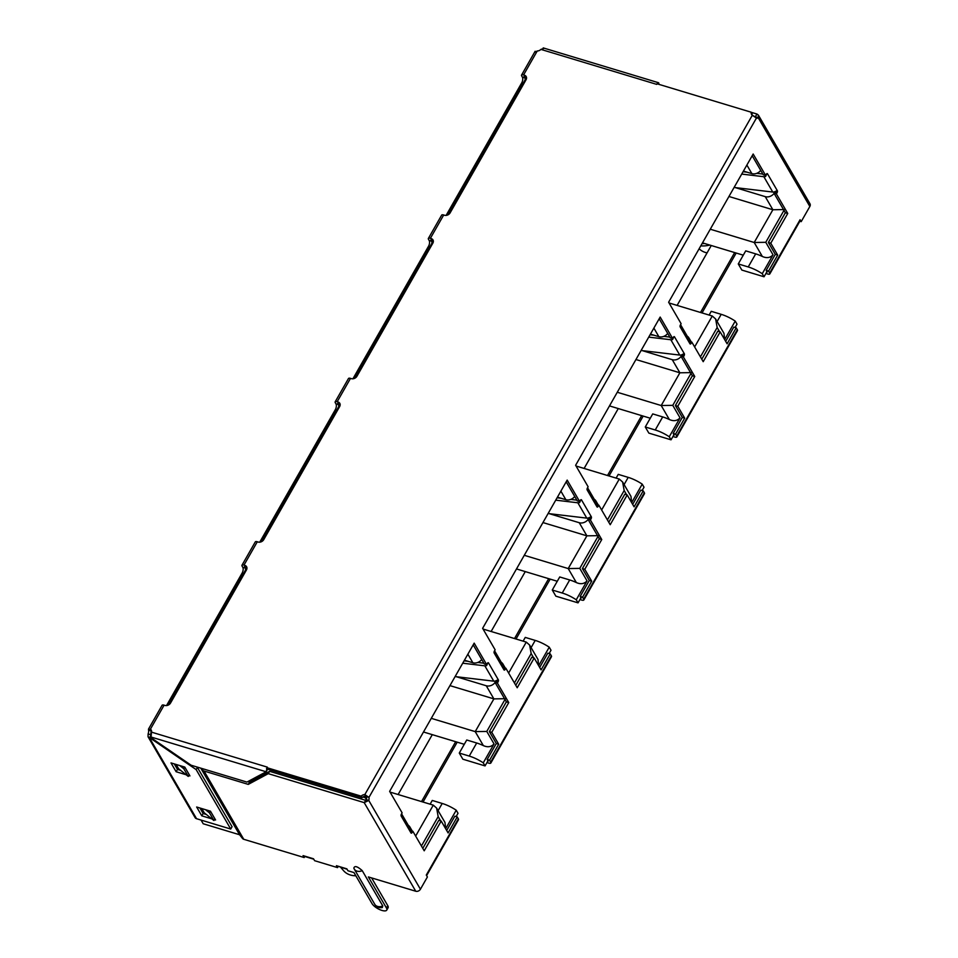 <?xml version="1.0" encoding="UTF-8"?>
<svg xmlns="http://www.w3.org/2000/svg" width="958" height="958" viewBox="0 0 958 958"><rect width="100%" height="100%" fill="white"/><g stroke="black" fill="none" stroke-linecap="round" stroke-linejoin="round"><path stroke-width="1.44" d="M754.018 116.181L752.928 115.559M526.505 77.406L448.164 214.76M433.303 240.805L354.963 378.147M340.102 404.192L261.762 541.545M246.913 567.591L168.572 704.932M362.866 797.02L365.261 797.739L366.184 796.122M754.485 116.469L755.623 116.373L756.952 114.038L758.389 115.128L758.197 117.702L809.845 206.473A3.604 2.85 -30.2 0 0 809.965 203.755L758.389 115.128M390.05 792.086L433.279 805.139L436.62 808.097L444.979 822.467L445.662 828.718L456.236 810.217L458.02 813.282L456.128 816.611M487.945 760.82L485.047 765.909L483.263 762.831L494.053 743.935L486.772 731.433L475.216 731.613L431.28 718.344M538.671 665.702L549.233 647.177L551.018 650.242L549.126 653.572M580.943 597.78L578.045 602.857L576.261 599.792L587.05 580.883L579.77 568.381L568.214 568.573L524.277 555.305M576.045 466.007L619.275 479.06L622.616 482.018L630.975 496.388L631.657 502.639L642.231 484.137L644.015 487.203L642.123 490.52M673.941 434.728L671.043 439.818L669.259 436.752L680.036 417.844L672.767 405.342L661.212 405.533L617.275 392.265M669.043 302.968L712.273 316.02L715.614 318.966L723.973 333.348L724.655 339.599L735.229 321.098L737.013 324.163L735.121 327.48M766.939 271.689L764.041 276.778L762.257 273.713L773.034 254.804L765.765 242.302L754.209 242.494L710.273 229.225M366.387 799.667L365.261 797.739M702.489 242.865L743.276 255.175M773.034 254.804C770.232 257.858 766.663 258.409 762.34 256.469A21.639 7.88 -150.3 0 0 755.694 253.87L748.234 266.947L738.271 263.941L741.851 270.072L764.041 276.778M456.236 810.217A21.639 7.88 -150.3 0 0 442.213 803.463L432.262 800.445L430.118 804.193M436.62 808.097L438.177 816.623L440.656 820.874M410.503 829.161A7.209 5.688 -30.2 0 0 409.88 826.97A7.209 5.688 -30.2 0 0 408.288 825.353M464.438 660.206L472.869 662.756A7.209 5.688 -30.2 0 0 481.706 659.487M495.094 682.491A7.209 5.688 149.8 0 1 486.257 685.76L456.283 676.707M449.949 685.617L493.885 698.885L505.441 698.693M483.263 762.831A21.639 7.88 -150.3 0 0 469.24 756.078L459.277 753.06L466.738 739.995L476.701 743.001A21.639 7.88 29.7 0 1 483.347 745.599C487.67 747.539 491.238 746.989 494.053 743.935M459.277 753.06L462.858 759.203L485.047 765.909M423.496 731.996L464.283 744.306M538.659 665.678L537.977 659.427L529.618 645.057L531.175 653.584L533.654 657.835M549.233 647.177A21.639 7.88 -150.3 0 0 535.211 640.411L525.259 637.405L523.116 641.153M483.048 629.047L526.277 642.1L529.618 645.057M503.501 666.121A7.209 5.688 -30.2 0 0 502.878 663.93A7.209 5.688 -30.2 0 0 501.285 662.313M557.436 497.166L565.867 499.717A7.209 5.688 -30.2 0 0 574.704 496.448M542.947 522.565L586.883 535.833L598.439 535.654M588.092 519.452A7.209 5.688 149.8 0 1 579.255 522.721L549.281 513.668M576.261 599.792A21.639 7.88 -150.3 0 0 562.238 593.026L552.275 590.02L555.856 596.163L578.045 602.857M552.275 590.02L559.735 576.956L569.699 579.961A21.639 7.88 29.7 0 1 576.345 582.56C580.668 584.5 584.236 583.937 587.05 580.883M516.494 568.944L557.281 581.266M642.231 484.137A21.639 7.88 -150.3 0 0 628.209 477.371L618.245 474.366L616.114 478.102M622.616 482.018L624.173 490.544L626.652 494.795M596.499 503.07A7.209 5.688 -30.2 0 0 595.876 500.89A7.209 5.688 -30.2 0 0 594.283 499.274M650.434 334.126L658.865 336.677A7.209 5.688 -30.2 0 0 667.702 333.408M635.944 359.525L679.881 372.794L691.437 372.602M681.09 356.412A7.209 5.688 149.8 0 1 672.253 359.681L642.279 350.628M669.259 436.752A21.639 7.88 -150.3 0 0 655.236 429.986L645.273 426.981L648.853 433.112L671.043 439.818M645.273 426.981L652.733 413.904L662.697 416.922A21.639 7.88 29.7 0 1 669.343 419.508C673.666 421.46 677.234 420.897 680.036 417.844M609.492 405.905L650.278 418.227M735.229 321.098A21.639 7.88 -150.3 0 0 721.206 314.332L711.243 311.326L709.112 315.062M715.614 318.966L717.171 327.504L719.65 331.755M689.497 340.03A7.209 5.688 -30.2 0 0 688.874 337.851A7.209 5.688 -30.2 0 0 687.281 336.222M743.432 171.087L751.862 173.626A7.209 5.688 -30.2 0 0 760.7 170.356M728.942 196.486L772.878 209.754L784.434 209.562M774.088 193.372A7.209 5.688 149.8 0 1 765.25 196.641L735.277 187.588M748.234 266.947A21.639 7.88 29.7 0 1 762.257 273.713M738.271 263.941L745.731 250.864L755.694 253.87M702.046 243.643A25.615 20.19 -30.2 0 0 704.537 243.488M340.665 867.325L343.635 870.75A20.202 15.927 -30.2 0 0 355.825 875.78M700.777 245.859A25.615 20.19 -30.2 0 0 709.806 245.068M699.077 248.841L700.681 250.074A20.202 15.927 -30.2 0 0 707.076 252.876M543.833 48.439L540.923 49.397A4.323 3.413 149.8 0 1 537.246 50.978L523.571 74.94L524.433 75.203A4.323 3.413 149.8 0 1 526.17 76.52A4.323 3.413 149.8 0 1 526.038 79.789L450.14 212.832A4.323 3.413 149.8 0 1 444.548 215.251L443.686 214.987L430.381 238.338L431.232 238.59A4.323 3.413 149.8 0 1 432.98 239.919A4.323 3.413 149.8 0 1 432.836 243.176L356.951 376.231A4.323 3.413 149.8 0 1 351.346 378.638L350.496 378.386A3.604 1.317 -150.3 0 0 348.473 378.518L335.156 401.857A3.604 1.317 -150.3 0 0 335.3 402.731L335.959 403.893L338.366 404.611L337.671 403.282L338.928 403.522L338.03 401.989A4.323 3.413 149.8 0 1 339.779 403.306A4.323 3.413 149.8 0 1 339.635 406.575L263.749 539.617A4.323 3.413 149.8 0 1 258.157 542.036L257.295 541.773A3.604 1.317 -150.3 0 0 255.283 541.905L241.967 565.244A3.604 1.317 -150.3 0 0 242.099 566.13L242.769 567.28L245.164 568.01L244.47 566.681L245.727 566.908L244.841 565.376A4.323 3.413 149.8 0 1 246.577 566.705A4.323 3.413 149.8 0 1 246.446 569.962L170.548 703.016A4.323 3.413 149.8 0 1 164.956 705.423L164.093 705.172A3.604 1.317 -150.3 0 0 162.082 705.304L148.49 729.122L148.538 730.152L150.43 729.134A4.323 3.413 149.8 0 1 151.196 729.984A4.323 3.413 149.8 0 1 151.496 732.14L151.077 737.025L151.783 738.235L191.145 765.238L246.924 782.087L266.144 771.777L267.294 767.119L266.959 767.705L361.166 796.158A4.323 3.413 149.8 0 1 364.842 794.577L368.95 797.403L365.74 796.11A4.323 3.413 -30.2 0 0 362.052 797.691L361.166 796.158M350.496 378.386L337.18 401.725L338.03 401.989M257.295 541.773L243.979 565.112L244.841 565.376M313.733 859.17L314.619 860.691L337.527 867.613L336.414 865.697L346.856 868.846L347.97 870.762L353.969 872.57L372.039 903.634A8.658 3.149 -150.3 0 0 379.811 909.633A8.658 3.149 -150.3 0 0 386.757 910.1A8.658 3.149 -150.3 0 0 386.433 907.98L368.363 876.929L415.748 891.239A3.604 2.85 -30.2 0 0 420.418 889.228L368.77 800.457A4.323 2.144 106.8 0 0 368.95 797.403L756.437 118.073L752.317 115.247A4.323 3.413 149.8 0 1 751.551 114.397A4.323 3.413 149.8 0 1 751.264 112.242L657.056 83.789L656.721 84.376L657.368 83.262L658.9 83.19L658.445 82.699L543.21 47.9M433.291 240.757A4.323 3.413 -30.2 0 0 432.13 240.123L431.232 238.59M431.962 243.14A4.323 2.144 106.8 0 0 431.555 241.224L430.861 239.895L432.13 240.123M430.381 238.338A3.604 1.317 -150.3 0 0 428.358 238.458A3.604 1.317 -150.3 0 0 428.489 239.344L429.16 240.494L431.555 241.224M443.686 214.987A3.604 1.317 -150.3 0 0 441.674 215.119L428.358 238.458M526.493 77.37A4.323 3.413 -30.2 0 0 525.319 76.736L524.433 75.203M525.164 79.753A4.323 2.144 106.8 0 0 524.756 77.826L524.062 76.496L525.319 76.736M523.571 74.94A3.604 1.317 -150.3 0 0 521.559 75.071A3.604 1.317 -150.3 0 0 521.691 75.957L522.361 77.107L524.756 77.826M537.246 50.978L535.366 51.983M752.126 115.092A4.323 3.413 -30.2 0 1 752.15 113.774L751.264 112.242M752.317 115.247L364.842 794.577L365.74 796.11M266.959 767.705L267.845 769.238L362.052 797.691M151.52 730.822A4.323 3.413 -30.2 0 0 151.316 730.667L150.43 729.134L164.093 705.172M246.901 567.543A4.323 3.413 -30.2 0 0 245.727 566.908M243.979 565.112A3.604 1.317 -150.3 0 0 241.967 565.244M340.102 404.156A4.323 3.413 -30.2 0 0 338.928 403.522M337.18 401.725A3.604 1.317 -150.3 0 0 335.156 401.857M352.927 378.793L428.501 246.302A4.323 2.144 106.8 0 0 429.16 240.494M148.107 733.948A4.323 2.144 106.8 0 0 148.538 730.152L150.945 730.87A4.323 2.144 -73.2 0 1 150.514 734.666L148.107 733.948L148.035 736.738L150.178 738.055L150.945 736.738M166.536 705.567L242.111 573.088A4.323 2.144 106.8 0 0 242.769 567.28M259.738 542.18L335.3 409.689A4.323 2.144 106.8 0 0 335.959 403.893M446.129 215.394L521.703 82.903A4.323 2.144 106.8 0 0 522.361 77.107M658.338 84.172L658.9 83.19M486.939 762.58L488.808 763.143A3.604 1.317 -150.3 0 0 490.831 763.023A3.604 1.317 -150.3 0 0 490.7 762.137L489.574 760.221L498.699 744.234L491.777 732.343L508.758 702.585L497.382 683.03L498.112 681.749A1.437 0.719 106.8 0 0 498.328 679.809L488.508 662.936A1.437 0.719 106.8 0 0 488.269 662.72A1.437 0.719 106.8 0 0 487.394 663.343L486.664 664.624L474.174 643.141L389.631 791.368L402.12 812.839L401.39 814.12A1.437 0.719 106.8 0 0 401.174 816.048L410.994 832.921A1.437 0.719 106.8 0 0 411.245 833.137A1.437 0.719 106.8 0 0 412.108 832.526L412.838 831.245L424.214 850.8L441.195 821.042L448.104 832.933L457.229 816.935L458.343 818.862L426.286 875.049L427.4 876.965L420.418 889.228M579.937 599.54L581.805 600.103A3.604 1.317 -150.3 0 0 583.829 599.971A3.604 1.317 -150.3 0 0 583.697 599.097L582.572 597.181L591.697 581.183L584.775 569.303L601.756 539.546L590.379 519.978L591.11 518.697A1.437 0.719 106.8 0 0 591.326 516.769L581.506 499.896A1.437 0.719 106.8 0 0 581.266 499.681A1.437 0.719 106.8 0 0 580.392 500.292L579.662 501.573L567.172 480.102L482.628 628.316L495.118 649.799L494.388 651.081A1.437 0.719 106.8 0 0 494.172 653.009L503.992 669.881A1.437 0.719 106.8 0 0 504.243 670.097A1.437 0.719 106.8 0 0 505.106 669.486L505.836 668.205L517.212 687.76L534.193 658.002L541.102 669.881L550.227 653.895L551.341 655.811L490.7 762.137M672.935 436.501L674.803 437.064A3.604 1.317 -150.3 0 0 676.827 436.932A3.604 1.317 -150.3 0 0 676.695 436.058L675.57 434.13L684.695 418.143L677.773 406.264L694.754 376.494L683.377 356.939L684.108 355.658A1.437 0.719 106.8 0 0 684.323 353.73L674.504 336.857A1.437 0.719 106.8 0 0 674.264 336.641A1.437 0.719 106.8 0 0 673.39 337.252L672.66 338.533L660.17 317.062L575.626 465.277L588.116 486.76L587.386 488.041A1.437 0.719 106.8 0 0 587.17 489.969L596.99 506.842A1.437 0.719 106.8 0 0 597.241 507.057A1.437 0.719 106.8 0 0 598.103 506.447L598.834 505.165L610.21 524.721L627.191 494.963L634.1 506.842L643.225 490.855L644.339 492.771L583.697 599.097M765.933 273.461L767.801 274.024A3.604 1.317 -150.3 0 0 769.825 273.892A3.604 1.317 -150.3 0 0 769.693 273.006L768.567 271.09L777.692 255.103L770.771 243.212L787.751 213.454L776.375 193.899L777.106 192.618A1.437 0.719 106.8 0 0 777.321 190.678L767.502 173.805A1.437 0.719 106.8 0 0 767.262 173.602A1.437 0.719 106.8 0 0 766.388 174.212L765.658 175.494L753.168 154.022L668.624 302.237L681.114 323.708L680.384 324.99A1.437 0.719 106.8 0 0 680.168 326.929L689.988 343.802A1.437 0.719 106.8 0 0 690.239 344.018A1.437 0.719 106.8 0 0 691.101 343.395L691.832 342.114L703.208 361.681L720.177 331.911L727.098 343.802L736.223 327.816L737.337 329.732L676.695 436.058M799.846 221.25L801.187 221.645L800.074 219.729L769.693 273.006M801.187 221.645L809.845 206.473M756.437 118.073A4.323 2.144 106.8 0 0 756.688 118.181A4.323 2.144 106.8 0 0 758.197 117.702L755.802 116.984A4.323 2.144 106.8 0 1 755.491 117.211M151.077 737.025L266.144 771.777L267.474 769.442M245.571 569.926A4.323 2.144 106.8 0 0 245.164 568.01M338.773 406.539A4.323 2.144 106.8 0 0 338.366 404.611M148.035 736.738L195.085 817.605A3.604 2.85 -30.2 0 0 196.546 818.707L230.734 829.041L196.151 769.597L150.178 738.055M426.609 875.6L458.475 819.737A3.604 1.317 -150.3 0 0 458.343 818.862M457.229 816.935L454.822 816.216L446.691 830.49M441.195 821.042L438.788 820.311L422.789 848.357M412.838 831.245L411.018 830.694M401.198 814.575L401.821 814.24A3.604 2.85 -30.2 0 0 401.737 814.096A3.604 2.85 -30.2 0 0 401.558 813.833M401.821 814.24L401.306 816.156M410.994 832.921L410.743 829.58A3.604 2.85 -30.2 0 0 410.671 829.436L401.737 814.096M473.192 644.866L484.269 663.894L486.664 664.624M455.158 676.48A3.066 2.419 -30.2 0 0 455.852 676.659L493.765 681.162A3.604 2.85 -30.2 0 0 495.514 680.958L498.208 679.713M487.933 662.768L486.592 665.618L486.341 664.517M462.738 663.199L484.844 665.834A3.604 2.85 -30.2 0 0 486.592 665.618M498.112 681.749L495.705 681.018A1.437 0.719 106.8 0 0 495.789 680.863M495.705 681.018L494.975 682.3L497.382 683.03M494.975 682.3L506.363 701.855L508.758 702.585M506.363 701.855L489.382 731.613L491.777 732.343M489.382 731.613L496.304 743.504L498.699 744.234M496.304 743.504L487.179 759.49L489.574 760.221M487.179 759.49L488.161 761.191M490.831 763.023L551.473 656.697A3.604 1.317 -150.3 0 0 551.341 655.811M550.227 653.895L547.82 653.176L539.677 667.451M534.193 658.002L531.786 657.272L515.787 685.317M505.836 668.205L504.016 667.654M494.184 651.524L494.819 651.2A3.604 2.85 -30.2 0 0 494.735 651.057A3.604 2.85 -30.2 0 0 494.556 650.793M494.819 651.2L494.304 653.116M503.992 669.881L503.74 666.54A3.604 2.85 -30.2 0 0 503.657 666.397L494.735 651.057M566.19 481.814L577.267 500.854L579.662 501.573M548.156 513.44A3.066 2.419 -30.2 0 0 548.85 513.62L586.763 518.122A3.604 2.85 -30.2 0 0 588.511 517.919L591.206 516.661M580.931 499.717L579.59 502.579L579.087 500.316M555.736 500.16L577.842 502.782A3.604 2.85 -30.2 0 0 579.59 502.579M591.11 518.697L588.703 517.979A1.437 0.719 106.8 0 0 588.787 517.811M588.703 517.979L587.972 519.26L590.379 519.978M587.972 519.26L599.361 538.815L601.756 539.546M599.361 538.815L582.38 568.573L584.775 569.303M582.38 568.573L589.302 580.464L591.697 581.183M589.302 580.464L580.177 596.451L582.572 597.181M580.177 596.451L581.159 598.139M583.829 599.971L644.471 493.657A3.604 1.317 -150.3 0 0 644.339 492.771M643.225 490.855L640.818 490.125L632.675 504.399M627.191 494.963L624.784 494.232L608.785 522.278M598.834 505.165L597.014 504.615M587.182 488.484L587.817 488.161A3.604 2.85 -30.2 0 0 587.733 488.017A3.604 2.85 -30.2 0 0 587.553 487.754M587.817 488.161L587.302 490.077M596.99 506.842L596.738 503.501A3.604 2.85 -30.2 0 0 596.654 503.357L587.733 488.017M659.188 318.774L670.265 337.815L672.66 338.533M641.153 350.4A3.066 2.419 -30.2 0 0 641.848 350.58L679.761 355.083A3.604 2.85 -30.2 0 0 681.509 354.879L684.204 353.622M673.929 336.677L672.588 339.539L672.336 338.437M648.734 337.12L670.84 339.743A3.604 2.85 -30.2 0 0 672.588 339.539M684.108 355.658L681.701 354.939A1.437 0.719 106.8 0 0 681.785 354.771M681.701 354.939L680.97 356.22L683.377 356.939M680.97 356.22L692.359 375.776L694.754 376.494M692.359 375.776L675.378 405.533L677.773 406.264M675.378 405.533L682.3 417.425L684.695 418.143M682.3 417.425L673.175 433.411L675.57 434.13M673.175 433.411L674.157 435.1M676.827 436.932L737.468 330.606A3.604 1.317 -150.3 0 0 737.337 329.732M736.223 327.816L733.816 327.085L725.673 341.359M720.177 331.911L717.781 331.193L701.783 359.238M691.832 342.114L690.011 341.575M680.18 325.445L680.815 325.121A3.604 2.85 -30.2 0 0 680.731 324.978A3.604 2.85 -30.2 0 0 680.551 324.702M680.815 325.121L680.3 327.025M689.988 343.802L689.736 340.461A3.604 2.85 -30.2 0 0 689.652 340.318L680.731 324.978M752.186 155.735L763.263 174.763L765.658 175.494M734.151 187.361A3.066 2.419 -30.2 0 0 734.846 187.54L772.759 192.043A3.604 2.85 -30.2 0 0 774.507 191.839L777.201 190.582M766.927 173.637L765.586 176.5L765.083 174.236M741.731 174.081L763.837 176.703A3.604 2.85 -30.2 0 0 765.586 176.5M777.106 192.618L774.699 191.887A1.437 0.719 106.8 0 0 774.783 191.732M774.699 191.887L773.968 193.169L776.375 193.899M773.968 193.169L785.356 212.736L787.751 213.454M785.356 212.736L768.376 242.494L770.771 243.212M768.376 242.494L775.297 254.373L777.692 255.103M775.297 254.373L766.172 270.372L768.567 271.09M766.172 270.372L767.154 272.06M769.825 273.892L800.205 220.615A3.604 1.317 -150.3 0 0 800.074 219.729M201.276 768.304L202.761 770.184A3.604 2.85 -30.2 0 0 204.042 771.034L248.266 784.386L268.264 773.657L364.196 802.624L368.77 800.457L366.363 799.726A4.323 2.144 106.8 0 0 366.555 796.673M186.187 774.771L176.128 771.741L171.003 762.915L184.798 767.083L189.935 775.908L188.762 775.549M211.838 818.874L201.791 815.833L196.665 807.019L210.461 811.187L215.586 820L214.424 819.653M609.025 475.958L643.177 416.083M516.027 639.01L550.179 579.123M423.029 802.05L457.182 742.163M702.022 312.919L736.175 253.044M756.952 114.038L751.323 112.337M415.748 891.239L364.196 802.624L366.363 799.726M353.837 868.116L354.232 869.002A6.969 5.497 149.8 0 1 353.837 868.116C354.628 865.493 357.418 866.343 362.244 870.654L382.769 905.933L382.29 907.573C378.901 908.004 376.386 906.903 374.758 904.28A6.969 5.497 -30.2 0 0 382.769 905.933M200.833 768.172L239.584 834.765L242.482 838.442A3.604 2.85 -30.2 0 0 243.751 839.292L304.177 857.542L303.063 855.626A3.604 1.784 106.8 0 0 303.686 856.153L313.745 859.194M174.26 763.909L177.469 769.406L176.128 771.741M180.655 770.376L177.469 769.406M199.923 808.001L203.12 813.51L201.791 815.833M206.317 814.468L203.12 813.51M230.734 829.041L232.064 826.706L197.192 767.071M196.151 769.597L197.48 767.262M700.514 312.464L734.666 252.577M607.516 475.503L641.668 415.628M514.518 638.555L548.671 578.668M421.52 801.595L455.673 741.708M398.121 794.529L432.286 734.642M491.119 631.49L525.271 571.603M584.117 468.438L618.269 408.563M677.114 305.398L711.267 245.511M483.85 663.175L477.779 662.457M468.055 661.307L464.091 660.828M576.848 500.136L570.776 499.417M561.053 498.256L557.089 497.789M669.846 337.096L663.774 336.378M654.051 335.216L650.087 334.749M762.843 174.057L756.76 173.326M747.048 172.177L743.085 171.71M248.266 784.386L249.595 782.051L247.93 781.548M268.264 773.657L269.593 771.322L249.595 782.051M365.525 800.289L269.593 771.322M371.62 877.911L387.762 905.645L386.433 907.98M386.757 910.1L388.086 907.765A8.658 3.149 -150.3 0 0 387.762 905.645M336.414 865.697L347.095 869.265M338.126 866.559L337.527 867.613M304.776 856.488L304.177 857.542M239.584 834.765L200.785 768.148M201.06 820.072L203.204 823.76L239.524 834.729M179.805 765.574L183.804 768.759L188.259 776.435L178.595 768.723L176.116 764.46M205.467 809.678L209.455 812.863L213.921 820.527L204.258 812.827L201.779 808.564M188.259 776.435L189.241 774.723M183.804 768.759L184.762 767.071M213.921 820.527L214.903 818.815M209.455 812.863L210.425 811.175M421.424 845.998L438.177 816.623M486.772 731.433L504.986 699.496M514.422 682.958L531.175 653.584M579.77 568.381L597.984 536.456M607.42 519.919L624.173 490.544M672.767 405.342L690.981 373.416M700.418 356.879L717.171 327.504M765.765 242.302L783.979 210.377M442.213 803.463L438.105 810.66M433.279 805.139L415.64 836.071M467.875 654.182L472.869 662.756M483.347 745.599L475.216 731.613L493.885 698.885L486.257 685.76M476.701 743.001L469.24 756.078M535.211 640.411L531.103 647.62M526.277 642.1L508.638 673.019M560.873 491.143L565.867 499.717M576.345 582.56L568.214 568.573L586.883 535.833L579.255 522.721M569.699 579.961L562.238 593.026M628.209 477.371L624.101 484.58M619.275 479.06L601.636 509.979M653.871 328.091L658.865 336.677M669.343 419.508L661.212 405.533L679.881 372.794L672.253 359.681M662.697 416.922L655.236 429.986M721.206 314.332L717.099 321.529M712.273 316.02L694.634 346.94M746.869 165.051L751.862 173.626M762.34 256.469L754.209 242.494L772.878 209.754L765.25 196.641M151.496 732.14L267.294 767.119M656.721 84.376L540.923 49.397M429.926 246.721L428.501 246.302M523.128 83.334L521.703 82.903M657.439 83.897L657.368 83.262M267.593 768.807L266.516 768.496M243.536 573.507L242.111 573.088M336.725 410.12L335.3 409.689M196.546 818.707L149.496 737.852L150.729 735.684M410.946 832.179L412.108 832.526M484.844 665.834L493.765 681.162M503.944 669.139L505.106 669.486M577.842 502.782L586.763 518.122M596.942 506.087L598.103 506.447M670.84 339.743L679.761 355.083M689.94 343.048L691.101 343.395M763.837 176.703L772.759 192.043M455.457 675.965L455.852 676.659M548.455 512.925L548.85 513.62M641.453 349.886L641.848 350.58M734.451 186.846L734.846 187.54M204.042 771.034L243.751 839.292M303.063 855.626L313.494 858.775M362.244 870.654A6.969 5.497 149.8 0 1 354.232 869.002L374.758 904.28M202.761 770.184L242.482 838.442M412.263 831.077L409.88 826.97M505.261 668.025L502.878 663.93M598.259 504.986L595.876 500.89M691.257 341.946L688.874 337.851M521.559 75.071L535.139 51.253"/></g></svg>
